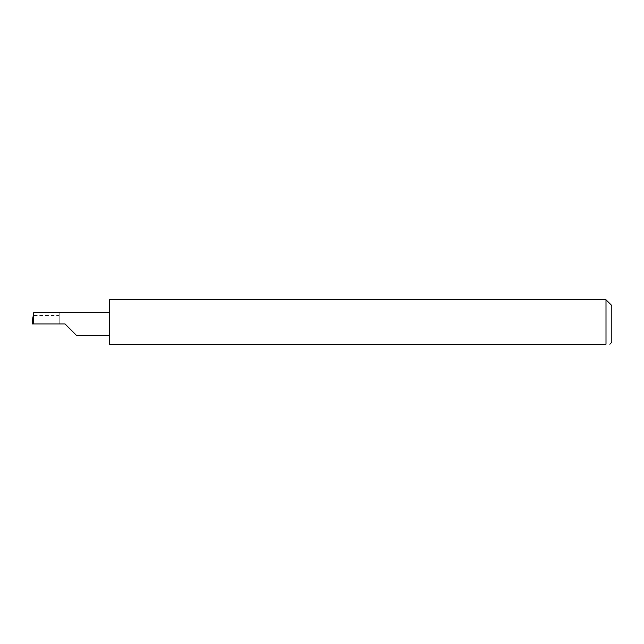 <?xml version="1.0" encoding="UTF-8"?>
<svg xmlns="http://www.w3.org/2000/svg" width="644" height="644" viewBox="0 0 644 644"><rect width="100%" height="100%" fill="white"/><g stroke="black" fill="none" stroke-linecap="round" stroke-linejoin="round"><path stroke-width="0.48" stroke-dasharray="3.22 2.42" d="M109.44 299.782L109.44 344.218L606.004 344.218L606.004 299.782M611.8 342.286L611.8 305.578M609.449 344.218L609.868 344.218M59.2 315.552L59.2 323.932L59.2 312.356L59.2 315.552L33.045 315.552M59.2 312.356L33.44 312.356M32.2 323.932L33.448 323.932L32.9 316.864M65.004 323.932L33.448 323.932M109.44 323.932L109.44 312.356L109.44 323.932"/><path stroke-width="0.97" d="M65.004 323.932L76.572 335.508L65.004 323.932L76.572 335.508L65.004 323.932L33.23 323.932L33.842 312.356L32.2 323.932L33.23 323.932M606.004 299.782L109.44 299.782L109.44 344.218L606.004 344.218C611.011 344.218 611.011 344.218 606.004 344.218C611.011 344.218 611.011 344.218 606.004 344.218L606.004 299.782L611.8 305.578L611.8 342.286L609.868 344.218M32.2 323.932L32.9 316.864M109.44 312.356L33.842 312.356M76.572 335.508L109.44 335.508"/></g></svg>
